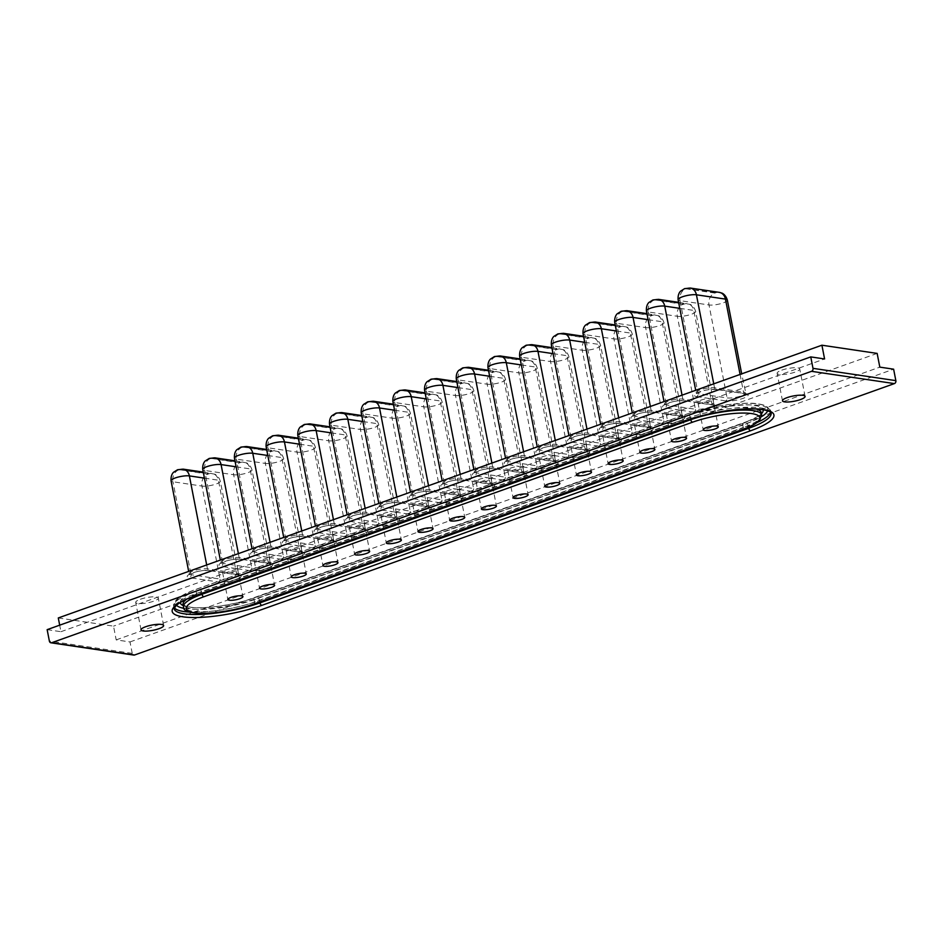 <?xml version="1.0" encoding="UTF-8"?>
<svg xmlns="http://www.w3.org/2000/svg" width="943" height="943" viewBox="0 0 943 943"><rect width="100%" height="100%" fill="white"/><g stroke="black" fill="none" stroke-linecap="round" stroke-linejoin="round"><path stroke-width="0.71" stroke-dasharray="4.71 3.54" d="M781.806 370.139A11.505 2.664 -11 0 1 793.358 367.782A11.505 2.664 -11 0 1 799.735 368.925A11.505 2.664 -11 0 1 795.067 372.108A11.505 2.664 -11 0 1 783.527 374.477A11.505 2.664 -11 0 1 777.138 373.322A11.505 2.664 -11 0 1 781.806 370.139M140.366 599.253A11.505 2.664 -11 0 1 151.917 596.884A11.505 2.664 -11 0 1 158.294 598.039A11.505 2.664 -11 0 1 153.626 601.221A11.505 2.664 -11 0 1 142.075 603.579A11.505 2.664 -11 0 1 135.698 602.436A11.505 2.664 -11 0 1 140.366 599.253M222.513 572.036A7.674 1.78 -11 0 0 222.772 572.389L225.848 572.849A7.674 1.78 -11 0 0 234.453 571.234A7.674 1.78 -11 0 0 237.577 569.112A7.674 1.78 -11 0 0 237.306 568.759L234.229 568.299A7.674 1.78 -11 0 0 225.625 569.926A7.674 1.78 -11 0 0 222.513 572.036L227.852 599.512M254.197 560.72A7.674 1.78 -11 0 0 254.469 561.073L257.545 561.533A7.674 1.78 -11 0 0 266.15 559.906A7.674 1.78 -11 0 0 269.262 557.796A7.674 1.78 -11 0 0 268.991 557.443L265.914 556.983A7.674 1.78 -11 0 0 257.309 558.598A7.674 1.78 -11 0 0 254.197 560.72L259.537 588.196M285.894 549.404A7.674 1.78 -11 0 0 286.153 549.757L289.23 550.205A7.674 1.78 -11 0 0 297.835 548.59A7.674 1.78 -11 0 0 300.947 546.469A7.674 1.78 -11 0 0 300.687 546.115L297.611 545.667A7.674 1.78 -11 0 0 289.006 547.282A7.674 1.78 -11 0 0 285.894 549.404L291.234 576.88M317.579 538.076A7.674 1.78 -11 0 0 317.85 538.429L320.926 538.889A7.674 1.78 -11 0 0 329.531 537.274A7.674 1.78 -11 0 0 332.643 535.153A7.674 1.78 -11 0 0 332.372 534.799L329.296 534.339A7.674 1.78 -11 0 0 320.691 535.966A7.674 1.78 -11 0 0 317.579 538.076L322.919 565.552M349.264 526.76A7.674 1.78 -11 0 0 349.535 527.113L352.611 527.573A7.674 1.78 -11 0 0 361.216 525.958A7.674 1.78 -11 0 0 364.328 523.837A7.674 1.78 -11 0 0 364.069 523.483L360.992 523.023A7.674 1.78 -11 0 0 352.387 524.638A7.674 1.78 -11 0 0 349.264 526.76L354.615 554.236M380.96 515.444A7.674 1.78 -11 0 0 381.231 515.797L384.296 516.257A7.674 1.78 -11 0 0 392.913 514.63A7.674 1.78 -11 0 0 396.025 512.52A7.674 1.78 -11 0 0 395.754 512.167L392.677 511.707A7.674 1.78 -11 0 0 384.072 513.322A7.674 1.78 -11 0 0 380.96 515.444L386.3 542.92M412.645 504.128A7.674 1.78 -11 0 0 412.916 504.481L415.993 504.929A7.674 1.78 -11 0 0 424.598 503.314A7.674 1.78 -11 0 0 427.709 501.193A7.674 1.78 -11 0 0 427.45 500.839L424.374 500.391A7.674 1.78 -11 0 0 415.757 502.006A7.674 1.78 -11 0 0 412.645 504.128L417.985 531.604M444.342 492.8A7.674 1.78 -11 0 0 444.613 493.154L447.677 493.613A7.674 1.78 -11 0 0 456.294 491.998A7.674 1.78 -11 0 0 459.406 489.877A7.674 1.78 -11 0 0 459.135 489.523L456.058 489.063A7.674 1.78 -11 0 0 447.454 490.69A7.674 1.78 -11 0 0 444.342 492.8L449.681 520.277M476.026 481.484A7.674 1.78 -11 0 0 476.298 481.838L479.374 482.297A7.674 1.78 -11 0 0 487.979 480.682A7.674 1.78 -11 0 0 491.091 478.561A7.674 1.78 -11 0 0 490.831 478.207L487.755 477.747A7.674 1.78 -11 0 0 479.138 479.362A7.674 1.78 -11 0 0 476.026 481.484L481.366 508.961M507.723 470.168A7.674 1.78 -11 0 0 507.982 470.522L511.059 470.981A7.674 1.78 -11 0 0 519.676 469.355A7.674 1.78 -11 0 0 522.787 467.233A7.674 1.78 -11 0 0 522.516 466.879L519.44 466.431A7.674 1.78 -11 0 0 510.835 468.046A7.674 1.78 -11 0 0 507.723 470.168L513.063 497.645M539.408 458.852A7.674 1.78 -11 0 0 539.679 459.206L542.755 459.654A7.674 1.78 -11 0 0 551.36 458.039A7.674 1.78 -11 0 0 554.472 455.917A7.674 1.78 -11 0 0 554.213 455.563L551.136 455.115A7.674 1.78 -11 0 0 542.52 456.73A7.674 1.78 -11 0 0 539.408 458.852L544.748 486.329M571.104 447.524A7.674 1.78 -11 0 0 571.364 447.878L574.44 448.338A7.674 1.78 -11 0 0 583.057 446.723A7.674 1.78 -11 0 0 586.169 444.601A7.674 1.78 -11 0 0 585.898 444.247L582.821 443.788A7.674 1.78 -11 0 0 574.216 445.414A7.674 1.78 -11 0 0 571.104 447.524L576.444 475.001M602.789 436.208A7.674 1.78 -11 0 0 603.06 436.562L606.137 437.022A7.674 1.78 -11 0 0 614.742 435.395A7.674 1.78 -11 0 0 617.854 433.285A7.674 1.78 -11 0 0 617.582 432.931L614.518 432.472A7.674 1.78 -11 0 0 605.901 434.086A7.674 1.78 -11 0 0 602.789 436.208L608.129 463.685M634.486 424.892A7.674 1.78 -11 0 0 634.745 425.246L637.822 425.706A7.674 1.78 -11 0 0 646.438 424.079A7.674 1.78 -11 0 0 649.55 421.957A7.674 1.78 -11 0 0 649.279 421.604L646.203 421.156A7.674 1.78 -11 0 0 637.598 422.77A7.674 1.78 -11 0 0 634.486 424.892L639.825 452.369M666.171 413.576A7.674 1.78 -11 0 0 666.442 413.93L669.518 414.378A7.674 1.78 -11 0 0 678.123 412.763A7.674 1.78 -11 0 0 681.235 410.641A7.674 1.78 -11 0 0 680.964 410.288L677.899 409.828A7.674 1.78 -11 0 0 669.282 411.454A7.674 1.78 -11 0 0 666.171 413.576L671.51 441.053M697.867 402.248A7.674 1.78 -11 0 0 698.126 402.602L701.203 403.062A7.674 1.78 -11 0 0 709.808 401.447A7.674 1.78 -11 0 0 712.932 399.325A7.674 1.78 -11 0 0 712.66 398.972L709.584 398.512A7.674 1.78 -11 0 0 700.979 400.138A7.674 1.78 -11 0 0 697.867 402.248L703.207 429.725M58.289 617.96L113.525 626.152L116.189 639.884L130.004 641.935L132.232 653.381A2.393 1.945 -81.6 0 0 133.788 655.079M877.143 353.401L113.525 626.152M47.15 629.653L60.953 631.704L59.692 625.174M60.953 631.704L824.583 358.953M116.189 639.884L879.819 367.133M130.004 641.935L893.622 369.184M204.431 478.136L218.387 480.199A9.595 7.803 -81.6 0 0 212.163 473.445A9.595 7.803 -81.6 0 0 208.969 473.775L207.825 474.176A9.595 7.803 -81.6 0 0 201.967 486.069A10.314 2.393 169 0 0 216.112 484.018A10.314 2.393 169 0 0 220.297 481.166A10.314 2.393 169 0 0 218.387 480.199L236.457 573.167A10.314 2.393 -11 0 1 238.367 574.122A10.314 2.393 -11 0 1 234.182 576.975A10.314 2.393 -11 0 1 220.037 579.026A2.393 1.945 98.4 0 1 218.576 581.996A12.707 2.947 169 0 0 236.009 579.474A12.707 2.947 169 0 0 238.815 574.77L225.848 572.849M236.127 466.809L250.084 468.883A9.595 7.803 -81.6 0 0 243.848 462.129A9.595 7.803 -81.6 0 0 240.665 462.447L239.522 462.86A9.595 7.803 -81.6 0 0 233.664 474.742A10.314 2.393 169 0 0 247.809 472.691A10.314 2.393 169 0 0 251.993 469.85A10.314 2.393 169 0 0 250.084 468.883L268.142 561.839A10.314 2.393 -11 0 1 270.063 562.806A10.314 2.393 -11 0 1 265.879 565.659A10.314 2.393 -11 0 1 251.734 567.71A2.393 1.945 98.4 0 1 250.26 570.68A12.707 2.947 169 0 0 267.706 568.146A12.707 2.947 169 0 0 270.5 563.454L257.545 561.533M267.812 455.493L281.768 457.567A9.595 7.803 -81.6 0 0 275.545 450.801A9.595 7.803 -81.6 0 0 272.35 451.131L271.207 451.544A9.595 7.803 -81.6 0 0 265.348 463.426A10.314 2.393 169 0 0 279.493 461.375A10.314 2.393 169 0 0 283.678 458.534A10.314 2.393 169 0 0 281.768 457.567L299.839 550.523A10.314 2.393 -11 0 1 301.748 551.49A10.314 2.393 -11 0 1 297.564 554.331A10.314 2.393 -11 0 1 283.419 556.394A2.393 1.945 98.4 0 1 281.957 559.364A12.707 2.947 169 0 0 299.391 556.83A12.707 2.947 169 0 0 302.196 552.126L289.23 550.205M299.497 444.177L313.453 446.239A9.595 7.803 -81.6 0 0 307.229 439.485A9.595 7.803 -81.6 0 0 304.047 439.815L302.892 440.228A9.595 7.803 -81.6 0 0 297.045 452.11A10.314 2.393 169 0 0 311.19 450.059A10.314 2.393 169 0 0 315.375 447.206A10.314 2.393 169 0 0 313.453 446.239L331.523 539.207A10.314 2.393 -11 0 1 333.445 540.174A10.314 2.393 -11 0 1 329.26 543.015A10.314 2.393 -11 0 1 315.115 545.066A2.393 1.945 98.4 0 1 313.642 548.036A12.707 2.947 169 0 0 331.087 545.514A12.707 2.947 169 0 0 333.881 540.811L320.926 538.889M331.193 432.861L345.15 434.923A9.595 7.803 -81.6 0 0 338.914 428.169A9.595 7.803 -81.6 0 0 335.732 428.499L334.588 428.9A9.595 7.803 -81.6 0 0 328.73 440.794A10.314 2.393 169 0 0 342.875 438.743A10.314 2.393 169 0 0 347.059 435.89A10.314 2.393 169 0 0 345.15 434.923L363.22 527.891A10.314 2.393 -11 0 1 365.13 528.846A10.314 2.393 -11 0 1 360.945 531.699A10.314 2.393 -11 0 1 346.8 533.75A2.393 1.945 98.4 0 1 345.338 536.72A12.707 2.947 169 0 0 362.772 534.198A12.707 2.947 169 0 0 365.578 529.495L352.611 527.573M362.878 421.533L376.835 423.607A9.595 7.803 -81.6 0 0 370.611 416.841A9.595 7.803 -81.6 0 0 367.428 417.171L366.273 417.584A9.595 7.803 -81.6 0 0 360.426 429.466A10.314 2.393 169 0 0 374.571 427.415A10.314 2.393 169 0 0 378.756 424.574A10.314 2.393 169 0 0 376.835 423.607L394.905 516.564A10.314 2.393 -11 0 1 396.826 517.53A10.314 2.393 -11 0 1 392.642 520.383A10.314 2.393 -11 0 1 378.497 522.434A2.393 1.945 98.4 0 1 377.023 525.404A12.707 2.947 169 0 0 394.469 522.87A12.707 2.947 169 0 0 397.262 518.178L384.296 516.257M394.575 410.217L408.531 412.291A9.595 7.803 -81.6 0 0 402.296 405.525A9.595 7.803 -81.6 0 0 399.113 405.855L397.97 406.268A9.595 7.803 -81.6 0 0 392.111 418.15A10.314 2.393 169 0 0 406.256 416.099A10.314 2.393 169 0 0 410.441 413.258A10.314 2.393 169 0 0 408.531 412.291L426.601 505.248A10.314 2.393 -11 0 1 428.511 506.214A10.314 2.393 -11 0 1 424.326 509.055A10.314 2.393 -11 0 1 410.181 511.106A2.393 1.945 98.4 0 1 408.72 514.088A12.707 2.947 169 0 0 426.153 511.554A12.707 2.947 169 0 0 428.959 506.851L415.993 504.929M426.26 398.901L440.216 400.964A9.595 7.803 -81.6 0 0 433.992 394.209A9.595 7.803 -81.6 0 0 430.798 394.539L429.654 394.952A9.595 7.803 -81.6 0 0 423.808 406.834A10.314 2.393 169 0 0 437.953 404.783A10.314 2.393 169 0 0 442.137 401.93A10.314 2.393 169 0 0 440.216 400.964L458.286 493.932A10.314 2.393 -11 0 1 460.208 494.898A10.314 2.393 -11 0 1 456.023 497.739A10.314 2.393 -11 0 1 441.866 499.79A2.393 1.945 98.4 0 1 440.405 502.76A12.707 2.947 169 0 0 457.85 500.238A12.707 2.947 169 0 0 460.644 495.535L447.677 493.613M457.956 387.585L471.913 389.648A9.595 7.803 -81.6 0 0 465.677 382.893A9.595 7.803 -81.6 0 0 462.494 383.223L461.351 383.624A9.595 7.803 -81.6 0 0 455.493 395.518A10.314 2.393 169 0 0 469.638 393.467A10.314 2.393 169 0 0 473.822 390.614A10.314 2.393 169 0 0 471.913 389.648L489.983 482.604A10.314 2.393 -11 0 1 491.892 483.57A10.314 2.393 -11 0 1 487.708 486.423A10.314 2.393 -11 0 1 473.563 488.474A2.393 1.945 98.4 0 1 472.101 491.444A12.707 2.947 169 0 0 489.535 488.922A12.707 2.947 169 0 0 492.329 484.219L479.374 482.297M489.641 376.257L503.597 378.332A9.595 7.803 -81.6 0 0 497.374 371.566A9.595 7.803 -81.6 0 0 494.179 371.896L493.036 372.308A9.595 7.803 -81.6 0 0 487.177 384.19A10.314 2.393 169 0 0 501.334 382.139A10.314 2.393 169 0 0 505.519 379.298A10.314 2.393 169 0 0 503.597 378.332L521.668 471.288A10.314 2.393 -11 0 1 523.577 472.254A10.314 2.393 -11 0 1 519.404 475.107A10.314 2.393 -11 0 1 505.248 477.158A2.393 1.945 98.4 0 1 503.786 480.128A12.707 2.947 169 0 0 521.22 477.594A12.707 2.947 169 0 0 524.025 472.903L511.059 470.981M521.338 364.941L535.294 367.016A9.595 7.803 -81.6 0 0 529.058 360.25A9.595 7.803 -81.6 0 0 525.876 360.58L524.732 360.992A9.595 7.803 -81.6 0 0 518.874 372.874A10.314 2.393 169 0 0 533.019 370.823A10.314 2.393 169 0 0 537.204 367.97A10.314 2.393 169 0 0 535.294 367.016L553.364 459.972A10.314 2.393 -11 0 1 555.274 460.938A10.314 2.393 -11 0 1 551.089 463.779A10.314 2.393 -11 0 1 536.944 465.83A2.393 1.945 98.4 0 1 535.483 468.812A12.707 2.947 169 0 0 552.916 466.278A12.707 2.947 169 0 0 555.71 461.575L542.755 459.654M553.022 353.625L566.979 355.688A9.595 7.803 -81.6 0 0 560.755 348.934A9.595 7.803 -81.6 0 0 557.561 349.264L556.417 349.664A9.595 7.803 -81.6 0 0 550.559 361.558A10.314 2.393 169 0 0 564.716 359.507A10.314 2.393 169 0 0 568.888 356.654A10.314 2.393 169 0 0 566.979 355.688L585.049 448.656A10.314 2.393 -11 0 1 586.959 449.622A10.314 2.393 -11 0 1 582.774 452.463A10.314 2.393 -11 0 1 568.629 454.514A2.393 1.945 98.4 0 1 567.167 457.485A12.707 2.947 169 0 0 584.601 454.962A12.707 2.947 169 0 0 587.406 450.259L574.44 448.338M584.719 342.309L598.675 344.372A9.595 7.803 -81.6 0 0 592.44 337.618A9.595 7.803 -81.6 0 0 589.257 337.936L588.114 338.348A9.595 7.803 -81.6 0 0 582.255 350.242A10.314 2.393 169 0 0 596.4 348.191A10.314 2.393 169 0 0 600.585 345.338A10.314 2.393 169 0 0 598.675 344.372L616.746 437.328A10.314 2.393 -11 0 1 618.655 438.295A10.314 2.393 -11 0 1 614.471 441.147A10.314 2.393 -11 0 1 600.326 443.198A2.393 1.945 98.4 0 1 598.864 446.169A12.707 2.947 169 0 0 616.298 443.634A12.707 2.947 169 0 0 619.091 438.943L606.137 437.022M616.404 330.981L630.36 333.056A9.595 7.803 -81.6 0 0 624.136 326.29A9.595 7.803 -81.6 0 0 620.942 326.62L619.799 327.032A9.595 7.803 -81.6 0 0 613.94 338.914A10.314 2.393 169 0 0 628.085 336.863A10.314 2.393 169 0 0 632.27 334.022A10.314 2.393 169 0 0 630.36 333.056L648.43 426.012A10.314 2.393 -11 0 1 650.34 426.979A10.314 2.393 -11 0 1 646.155 429.831A10.314 2.393 -11 0 1 632.01 431.882A2.393 1.945 98.4 0 1 630.549 434.853A12.707 2.947 169 0 0 647.982 432.318A12.707 2.947 169 0 0 650.788 427.627L637.822 425.706M648.1 319.665L662.057 321.74A9.595 7.803 -81.6 0 0 655.821 314.974A9.595 7.803 -81.6 0 0 652.639 315.304L651.495 315.716A9.595 7.803 -81.6 0 0 645.637 327.598A10.314 2.393 169 0 0 659.782 325.547A10.314 2.393 169 0 0 663.966 322.695A10.314 2.393 169 0 0 662.057 321.74L680.127 414.696A10.314 2.393 -11 0 1 682.037 415.663A10.314 2.393 -11 0 1 677.852 418.503A10.314 2.393 -11 0 1 663.707 420.554A2.393 1.945 98.4 0 1 662.245 423.525A12.707 2.947 169 0 0 679.679 421.002A12.707 2.947 169 0 0 682.473 416.299L669.518 414.378M679.785 308.349L693.742 310.412A9.595 7.803 -81.6 0 0 687.518 303.658A9.595 7.803 -81.6 0 0 684.323 303.988L683.18 304.389A9.595 7.803 -81.6 0 0 677.322 316.282A10.314 2.393 169 0 0 691.467 314.231A10.314 2.393 169 0 0 695.651 311.379A10.314 2.393 169 0 0 693.742 310.412L711.812 403.38A10.314 2.393 -11 0 1 713.721 404.335A10.314 2.393 -11 0 1 709.537 407.187A10.314 2.393 -11 0 1 695.392 409.238A2.393 1.945 98.4 0 1 693.93 412.209A12.707 2.947 169 0 0 711.364 409.686A12.707 2.947 169 0 0 714.169 404.983L701.203 403.062M719.203 292.342A9.595 7.803 -81.6 0 0 716.02 292.66L714.877 293.073A9.595 7.803 -81.6 0 0 709.018 304.966L727.088 397.922A2.393 1.945 98.4 0 1 725.615 400.893A12.707 2.947 169 0 0 743.06 398.359A12.707 2.947 169 0 0 745.854 393.667L716.857 389.365A12.707 2.947 169 0 0 699.423 391.899A12.707 2.947 169 0 0 696.618 396.59A2.393 1.945 -81.6 0 0 698.091 393.62A10.314 2.393 -11 0 1 696.17 392.653A10.314 2.393 -11 0 1 700.354 389.813A10.314 2.393 -11 0 1 714.499 387.762L743.508 392.052A10.314 2.393 -11 0 1 745.418 393.019A10.314 2.393 -11 0 1 741.233 395.871A10.314 2.393 -11 0 1 727.088 397.922L698.091 393.62L680.021 300.664L709.018 304.966A10.314 2.393 169 0 0 723.163 302.903A10.314 2.393 169 0 0 727.348 300.063M171.06 480.8A10.314 2.393 169 0 0 172.97 481.767L191.04 574.723A10.314 2.393 -11 0 1 189.13 573.768A10.314 2.393 -11 0 1 193.315 570.916A10.314 2.393 -11 0 1 207.46 568.865L236.457 573.167A2.393 1.945 -81.6 0 0 238.815 574.77M206.694 564.951L207.46 568.865A2.393 1.945 98.4 0 0 209.016 570.55L238.956 575.089L220.297 481.166C218.21 474.647 214.002 473.964 214.698 474.176L203.264 472.125M713.745 383.848L714.499 387.762A2.393 1.945 98.4 0 0 716.067 389.447L745.064 393.75A2.393 1.945 -81.6 0 0 745.854 393.667M646.415 311.013A10.314 2.393 169 0 0 648.324 311.98L666.395 404.936A10.314 2.393 -11 0 1 664.485 403.981A10.314 2.393 -11 0 1 668.67 401.129A10.314 2.393 -11 0 1 682.815 399.078L711.812 403.38A2.393 1.945 -81.6 0 0 714.169 404.983M682.048 395.164L682.815 399.078A2.393 1.945 98.4 0 0 684.37 400.763L714.311 405.301L695.651 311.379C693.565 304.86 689.357 304.176 690.052 304.389L678.618 302.338M614.718 322.329A10.314 2.393 169 0 0 616.639 323.296L634.71 416.264A10.314 2.393 -11 0 1 632.788 415.297A10.314 2.393 -11 0 1 636.973 412.445A10.314 2.393 -11 0 1 651.118 410.394L680.127 414.696A2.393 1.945 -81.6 0 0 682.473 416.299M650.364 406.48L651.118 410.394A2.393 1.945 98.4 0 0 652.686 412.091L682.626 416.617L663.966 322.695C661.88 316.188 657.672 315.492 658.367 315.705L646.933 313.654M583.033 333.657A10.314 2.393 169 0 0 584.943 334.624L603.013 427.58A10.314 2.393 -11 0 1 601.104 426.613A10.314 2.393 -11 0 1 605.288 423.761A10.314 2.393 -11 0 1 619.433 421.71L648.43 426.012A2.393 1.945 -81.6 0 0 650.788 427.627M618.679 417.808L619.433 421.71A2.393 1.945 98.4 0 0 620.989 423.407L650.941 427.933L632.27 334.022C630.183 327.504 625.975 326.82 626.671 327.021L615.237 324.97M551.349 344.973A10.314 2.393 169 0 0 553.258 345.94L571.328 438.896A10.314 2.393 -11 0 1 569.419 437.929A10.314 2.393 -11 0 1 573.592 435.088A10.314 2.393 -11 0 1 587.748 433.037L616.746 437.328A2.393 1.945 -81.6 0 0 619.091 438.943M586.982 429.124L587.748 433.037A2.393 1.945 98.4 0 0 589.304 434.723L619.245 439.261L600.585 345.338C598.499 338.82 594.29 338.136 594.986 338.348L583.552 336.297M519.652 356.289A10.314 2.393 169 0 0 521.562 357.256L539.632 450.212A10.314 2.393 -11 0 1 537.722 449.257A10.314 2.393 -11 0 1 541.907 446.404A10.314 2.393 -11 0 1 556.052 444.353L585.049 448.656A2.393 1.945 -81.6 0 0 587.406 450.259M555.297 440.44L556.052 444.353A2.393 1.945 98.4 0 0 557.608 446.039L587.56 450.577L568.888 356.654C566.802 350.136 562.594 349.452 563.289 349.664L551.855 347.613M487.967 367.617A10.314 2.393 169 0 0 489.877 368.572L507.947 461.54A10.314 2.393 -11 0 1 506.037 460.573A10.314 2.393 -11 0 1 510.21 457.72A10.314 2.393 -11 0 1 524.367 455.669L553.364 459.972A2.393 1.945 -81.6 0 0 555.71 461.575M523.601 451.756L524.367 455.669A2.393 1.945 98.4 0 0 525.923 457.367L555.863 461.893L537.204 367.97C535.117 361.464 530.909 360.78 531.604 360.98L520.171 358.929M456.271 378.933A10.314 2.393 169 0 0 458.18 379.899L476.25 472.856A10.314 2.393 -11 0 1 474.341 471.889A10.314 2.393 -11 0 1 478.525 469.048A10.314 2.393 -11 0 1 492.67 466.985L521.668 471.288A2.393 1.945 -81.6 0 0 524.025 472.903M491.916 463.084L492.67 466.985A2.393 1.945 98.4 0 0 494.226 468.683L524.178 473.209L505.519 379.298C503.432 372.78 499.212 372.096 499.92 372.296L488.474 370.257M424.586 390.249A10.314 2.393 169 0 0 426.495 391.215L444.566 484.172A10.314 2.393 -11 0 1 442.656 483.205A10.314 2.393 -11 0 1 446.841 480.364A10.314 2.393 -11 0 1 460.986 478.313L489.983 482.604A2.393 1.945 -81.6 0 0 492.329 484.219M460.219 474.4L460.986 478.313A2.393 1.945 98.4 0 0 462.541 479.999L492.482 484.537L473.822 390.614C471.736 384.096 467.528 383.412 468.223 383.624L456.789 381.573M392.889 401.565A10.314 2.393 169 0 0 394.799 402.531L412.869 495.488A10.314 2.393 -11 0 1 410.959 494.533A10.314 2.393 -11 0 1 415.144 491.68A10.314 2.393 -11 0 1 429.289 489.629L458.286 493.932A2.393 1.945 -81.6 0 0 460.644 495.535M428.535 485.716L429.289 489.629A2.393 1.945 98.4 0 0 430.845 491.315L460.797 495.853L442.137 401.93C440.051 395.412 435.831 394.728 436.538 394.94L425.093 392.889M361.204 412.893A10.314 2.393 169 0 0 363.114 413.847L381.184 506.815A10.314 2.393 -11 0 1 379.275 505.849A10.314 2.393 -11 0 1 383.459 502.996A10.314 2.393 -11 0 1 397.604 500.945L426.601 505.248A2.393 1.945 -81.6 0 0 428.959 506.851M396.838 497.044L397.604 500.945A2.393 1.945 98.4 0 0 399.16 502.643L429.1 507.169L410.441 413.258C408.354 406.739 404.146 406.056 404.842 406.256L393.408 404.205M329.508 424.209A10.314 2.393 169 0 0 331.417 425.175L349.488 518.131A10.314 2.393 -11 0 1 347.578 517.165A10.314 2.393 -11 0 1 351.763 514.324A10.314 2.393 -11 0 1 365.908 512.273L394.905 516.564A2.393 1.945 -81.6 0 0 397.262 518.178M365.153 508.36L365.908 512.273A2.393 1.945 98.4 0 0 367.464 513.959L397.416 518.485L378.756 424.574C376.67 418.055 372.45 417.372 373.157 417.572L361.711 415.533M297.823 435.525A10.314 2.393 169 0 0 299.733 436.491L317.803 529.447A10.314 2.393 -11 0 1 315.893 528.481A10.314 2.393 -11 0 1 320.078 525.64A10.314 2.393 -11 0 1 334.223 523.589L363.22 527.891A2.393 1.945 -81.6 0 0 365.578 529.495M333.457 519.676L334.223 523.589A2.393 1.945 98.4 0 0 335.779 525.275L365.719 529.813L347.059 435.89C344.973 429.371 340.765 428.688 341.46 428.9L330.026 426.849M266.126 446.841A10.314 2.393 169 0 0 268.048 447.807L286.118 540.775A10.314 2.393 -11 0 1 284.197 539.809A10.314 2.393 -11 0 1 288.381 536.956A10.314 2.393 -11 0 1 302.526 534.905L331.523 539.207A2.393 1.945 -81.6 0 0 333.881 540.811M301.772 530.992L302.526 534.905A2.393 1.945 98.4 0 0 304.082 536.591L334.034 541.129L315.375 447.206C313.288 440.687 309.068 440.004 309.776 440.216L298.33 438.165M234.442 458.168A10.314 2.393 169 0 0 236.351 459.135L254.421 552.091A10.314 2.393 -11 0 1 252.512 551.125A10.314 2.393 -11 0 1 256.696 548.272A10.314 2.393 -11 0 1 270.841 546.221L299.839 550.523A2.393 1.945 -81.6 0 0 302.196 552.126M270.075 542.319L270.841 546.221A2.393 1.945 98.4 0 0 272.397 547.918L302.338 552.445L283.678 458.534C281.592 452.015 277.383 451.332 278.079 451.532L266.645 449.481M202.745 469.484A10.314 2.393 169 0 0 204.666 470.451L222.737 563.407A10.314 2.393 -11 0 1 220.815 562.441A10.314 2.393 -11 0 1 225 559.6A10.314 2.393 -11 0 1 239.145 557.549L268.142 561.839A2.393 1.945 -81.6 0 0 270.5 563.454M238.39 553.635L239.145 557.549A2.393 1.945 98.4 0 0 240.713 559.234L270.653 563.761L251.993 469.85C249.907 463.331 245.699 462.648 246.394 462.86L234.948 460.809M207.825 474.176L178.981 469.614L208.969 473.775M178.828 469.885A9.595 7.803 -81.6 0 0 172.97 481.767L201.967 486.069L220.037 579.026L191.04 574.723A2.393 1.945 -81.6 0 1 189.578 577.694L218.576 581.996M678.1 299.697A10.314 2.393 169 0 0 680.021 300.664A9.595 7.803 -81.6 0 1 685.867 288.77L716.02 292.66M683.18 304.389L654.336 299.827L684.323 303.988M654.183 300.098A9.595 7.803 -81.6 0 0 648.324 311.98L677.322 316.282L695.392 409.238L666.395 404.936A2.393 1.945 -81.6 0 1 664.933 407.906L677.899 409.828M651.495 315.716L622.651 311.143L652.639 315.304M622.498 311.414A9.595 7.803 -81.6 0 0 616.639 323.296L645.637 327.598L663.707 420.554L634.71 416.264A2.393 1.945 -81.6 0 1 633.236 419.234L646.203 421.156M619.799 327.032L590.955 322.471L620.942 326.62M590.801 322.73A9.595 7.803 -81.6 0 0 584.943 334.624L613.94 338.914L632.01 431.882L603.013 427.58A2.393 1.945 -81.6 0 1 601.551 430.55L614.518 432.472M588.114 338.348L559.27 333.787L589.257 337.936M559.116 334.046A9.595 7.803 -81.6 0 0 553.258 345.94L582.255 350.242L600.326 443.198L571.328 438.896A2.393 1.945 -81.6 0 1 569.867 441.866L582.821 443.788M556.417 349.664L527.585 345.103L557.561 349.264M527.42 345.374A9.595 7.803 -81.6 0 0 521.562 357.256L550.559 361.558L568.629 454.514L539.632 450.212A2.393 1.945 -81.6 0 1 538.17 453.194L551.136 455.115M524.732 360.992L495.888 356.419L525.876 360.58M495.735 356.69A9.595 7.803 -81.6 0 0 489.877 368.572L518.874 372.874L536.944 465.83L507.947 461.54A2.393 1.945 -81.6 0 1 506.485 464.51L519.44 466.431M493.036 372.308L464.204 367.746L494.179 371.896M464.039 368.006A9.595 7.803 -81.6 0 0 458.18 379.899L487.177 384.19L505.248 477.158L476.25 472.856A2.393 1.945 -81.6 0 1 474.789 475.826L487.755 477.747M461.351 383.624L432.507 379.062L462.494 383.223M432.354 379.334A9.595 7.803 -81.6 0 0 426.495 391.215L455.493 395.518L473.563 488.474L444.566 484.172A2.393 1.945 -81.6 0 1 443.104 487.142L456.058 489.063M429.654 394.952L400.822 390.378L430.798 394.539M400.657 390.65A9.595 7.803 -81.6 0 0 394.799 402.531L423.808 406.834L441.866 499.79L412.869 495.488A2.393 1.945 -81.6 0 1 411.407 498.47L424.374 500.391M397.97 406.268L369.126 401.706L399.113 405.855M368.972 401.966A9.595 7.803 -81.6 0 0 363.114 413.847L392.111 418.15L410.181 511.106L381.184 506.815A2.393 1.945 -81.6 0 1 379.723 509.786L392.677 511.707M366.273 417.584L337.441 413.022L367.428 417.171M337.276 413.282A9.595 7.803 -81.6 0 0 331.417 425.175L360.426 429.466L378.497 522.434L349.488 518.131A2.393 1.945 -81.6 0 1 348.026 521.102L360.992 523.023M334.588 428.9L305.744 424.338L335.732 428.499M305.591 424.609A9.595 7.803 -81.6 0 0 299.733 436.491L328.73 440.794L346.8 533.75L317.803 529.447A2.393 1.945 -81.6 0 1 316.341 532.418L329.296 534.339M302.892 440.228L274.059 435.654L304.047 439.815M273.894 435.925A9.595 7.803 -81.6 0 0 268.048 447.807L297.045 452.11L315.115 545.066L286.118 540.775A2.393 1.945 -81.6 0 1 284.645 543.746L297.611 545.667M271.207 451.544L242.363 446.982L272.35 451.131M242.21 447.241A9.595 7.803 -81.6 0 0 236.351 459.135L265.348 463.426L283.419 556.394L254.421 552.091A2.393 1.945 -81.6 0 1 252.96 555.062L265.914 556.983M239.522 462.86L210.678 458.298L240.665 462.447M210.513 458.557A9.595 7.803 -81.6 0 0 204.666 470.451L233.664 474.742L251.734 567.71L222.737 563.407A2.393 1.945 -81.6 0 1 221.263 566.378L234.229 568.299M761.461 413.718A47.952 11.116 -11 0 1 743.697 423.101A2.393 1.285 -109.7 0 0 743.343 423.136C756.31 417.608 762.192 414.319 761.013 413.293L761.249 412.61A45.559 10.562 169 0 1 742.766 425.187L743.214 427.474L254.492 602.035L254.044 599.748L742.766 425.187A2.393 1.285 -109.7 0 1 743.343 423.136L254.622 597.697C235.326 604.805 204.537 609.308 190.663 607.221C177.178 603.768 185.582 604.935 183.083 604.546A45.559 10.562 169 0 0 208.344 609.107A45.559 10.562 169 0 0 254.044 599.748A2.393 1.285 -109.7 0 1 254.622 597.697A2.393 1.285 -109.7 0 1 254.975 597.662A47.952 11.116 -11 0 1 183.307 605.665M180.266 602.565A47.952 11.116 -11 0 1 199.751 589.469A2.393 1.285 -109.7 0 1 201.566 591.968A45.559 10.562 169 0 0 186.525 599.276M743.697 423.101L254.975 597.662M199.751 589.469L688.461 414.908A47.952 11.116 -11 0 1 736.259 405.089A47.952 11.116 -11 0 1 763.123 409.698M756.086 409.003A45.559 10.562 169 0 0 690.288 417.407L201.566 591.968L201.849 593.371M688.461 414.908A2.393 1.285 -109.7 0 1 690.288 417.407L690.582 418.94M714.877 293.073L685.867 288.77M254.221 603.885A2.393 1.285 -109.7 0 0 254.492 602.035A45.559 10.562 -11 0 1 208.792 611.394A45.559 10.562 -11 0 1 183.531 606.844M761.696 414.896A45.559 10.562 -11 0 1 743.214 427.474A2.393 1.285 70.3 0 1 742.943 429.324M184.109 608.365A52.749 12.224 169 0 0 257.745 598.074L746.455 423.513A52.749 12.224 169 0 0 761.732 416.523M767.661 410.783A52.749 12.224 169 0 0 741.941 403.474A52.749 12.224 169 0 0 685.702 414.507L196.981 589.069A52.749 12.224 169 0 0 176.459 605.265M214.851 457.826A9.595 7.803 -81.6 0 0 211.668 458.157M246.536 446.51A9.595 7.803 -81.6 0 0 243.353 446.829M278.232 435.183A9.595 7.803 -81.6 0 0 275.05 435.513M309.917 423.867A9.595 7.803 -81.6 0 0 306.734 424.197M341.614 412.551A9.595 7.803 -81.6 0 0 338.419 412.881M373.298 401.223A9.595 7.803 -81.6 0 0 370.116 401.553M404.995 389.907A9.595 7.803 -81.6 0 0 401.801 390.237M436.68 378.591A9.595 7.803 -81.6 0 0 433.497 378.921M468.376 367.275A9.595 7.803 -81.6 0 0 465.182 367.605M500.061 355.947A9.595 7.803 -81.6 0 0 496.878 356.277M531.758 344.631A9.595 7.803 -81.6 0 0 528.563 344.961M563.442 333.315A9.595 7.803 -81.6 0 0 560.26 333.645M595.139 321.999A9.595 7.803 -81.6 0 0 591.945 322.329M626.824 310.671A9.595 7.803 -81.6 0 0 623.641 311.001M658.52 299.355A9.595 7.803 -81.6 0 0 655.326 299.685M690.205 288.039A9.595 7.803 -81.6 0 0 687.023 288.369M183.154 469.142A9.595 7.803 -81.6 0 0 179.972 469.473M746.455 423.513A2.393 1.285 -109.7 0 1 748.282 426.012L259.573 600.561A55.154 12.778 -11 0 1 190.227 612.125M174.325 607.764A55.154 12.778 -11 0 1 173.677 606.384A55.154 12.778 -11 0 1 196.05 591.155A2.393 1.285 -109.7 0 1 196.627 589.092A2.393 1.285 -109.7 0 1 196.981 589.069M259.844 601.976L259.573 600.561A2.393 1.285 70.3 0 0 257.745 598.074M685.702 414.507A2.393 1.285 70.3 0 0 685.337 414.531A2.393 1.285 70.3 0 0 684.771 416.594A55.154 12.778 -11 0 1 740.09 405.254A55.154 12.778 -11 0 1 770.667 410.771A55.154 12.778 -11 0 1 770.584 412.303M757.465 422.311A55.154 12.778 -11 0 1 748.282 426.012L748.518 427.214M196.215 595.292A2.393 1.285 70.3 0 0 196.498 593.442L196.05 591.155L684.771 416.594L685.207 418.881L196.498 593.442A55.154 12.778 169 0 0 174.113 608.671L173.677 606.384L175.893 600.29C179.924 596.259 186.832 592.522 196.627 589.092L685.337 414.531C705.164 407.8 725.202 404.04 745.465 403.262C753.363 402.85 760.341 403.757 766.411 406.009L770.667 410.771L771.103 413.069A55.154 12.778 169 0 0 740.538 407.553A55.154 12.778 169 0 0 685.207 418.881A2.393 1.285 70.3 0 1 684.936 420.731M740.078 374.442L743.508 392.052A2.393 1.945 -81.6 0 0 745.064 393.75L746.007 393.974L741.693 373.864M254.469 561.073L241.502 559.152A12.707 2.947 169 0 0 224.069 561.686A12.707 2.947 169 0 0 221.263 566.378M241.502 559.152A2.393 1.945 98.4 0 1 240.713 559.234C234.736 559.14 230.21 559.659 227.122 560.802L220.627 563.549L220.356 560.071M286.153 549.757L273.199 547.836A12.707 2.947 169 0 0 255.753 550.358A12.707 2.947 169 0 0 252.96 555.062M273.199 547.836A2.393 1.945 98.4 0 1 272.397 547.918C266.421 547.824 261.895 548.343 258.818 549.486L252.323 552.233L252.052 548.755M317.85 538.429L304.884 536.508A12.707 2.947 169 0 0 287.45 539.042A12.707 2.947 169 0 0 284.645 543.746M304.884 536.508A2.393 1.945 98.4 0 1 304.082 536.591C298.118 536.496 293.591 537.027 290.503 538.17L284.008 540.917L283.737 537.439M349.535 527.113L336.58 525.192A12.707 2.947 169 0 0 319.135 527.726A12.707 2.947 169 0 0 316.341 532.418M336.58 525.192A2.393 1.945 98.4 0 1 335.779 525.275C329.802 525.18 325.276 525.699 322.2 526.842L315.705 529.601L315.434 526.111M381.231 515.797L368.265 513.876A12.707 2.947 169 0 0 350.831 516.399A12.707 2.947 169 0 0 348.026 521.102M368.265 513.876A2.393 1.945 98.4 0 1 367.464 513.959C361.499 513.864 356.973 514.383 353.884 515.526L347.389 518.273L347.118 514.795M412.916 504.481L399.95 502.56A12.707 2.947 169 0 0 382.516 505.083A12.707 2.947 169 0 0 379.723 509.786M399.95 502.56A2.393 1.945 98.4 0 1 399.16 502.643C393.184 502.536 388.657 503.067 385.581 504.21L379.086 506.957L378.815 503.479M444.613 493.154L431.646 491.232A12.707 2.947 169 0 0 414.213 493.767A12.707 2.947 169 0 0 411.407 498.47M431.646 491.232A2.393 1.945 98.4 0 1 430.845 491.315C424.88 491.22 420.354 491.751 417.266 492.894L410.771 495.641L410.5 492.163M476.298 481.838L463.331 479.916A12.707 2.947 169 0 0 445.898 482.451A12.707 2.947 169 0 0 443.104 487.142M463.331 479.916A2.393 1.945 98.4 0 1 462.541 479.999C456.565 479.904 452.039 480.423 448.962 481.567L442.467 484.325L442.196 480.836M507.982 470.522L495.028 468.6A12.707 2.947 169 0 0 477.594 471.123A12.707 2.947 169 0 0 474.789 475.826M495.028 468.6A2.393 1.945 98.4 0 1 494.226 468.683C488.262 468.588 483.735 469.107 480.647 470.251L474.152 472.997L473.881 469.52M539.679 459.206L526.713 457.284A12.707 2.947 169 0 0 509.279 459.807A12.707 2.947 169 0 0 506.485 464.51M526.713 457.284A2.393 1.945 98.4 0 1 525.923 457.367C519.947 457.261 515.42 457.791 512.344 458.935L505.837 461.681L505.566 458.204M571.364 447.878L558.409 445.956A12.707 2.947 169 0 0 540.976 448.491A12.707 2.947 169 0 0 538.17 453.194M558.409 445.956A2.393 1.945 98.4 0 1 557.608 446.039C551.643 445.945 547.117 446.475 544.028 447.619L537.534 450.365L537.262 446.888M603.06 436.562L590.094 434.64A12.707 2.947 169 0 0 572.66 437.175A12.707 2.947 169 0 0 569.867 441.866M590.094 434.64A2.393 1.945 98.4 0 1 589.304 434.723C583.328 434.629 578.802 435.147 575.725 436.291L569.218 439.037L568.947 435.56M634.745 425.246L621.791 423.324A12.707 2.947 169 0 0 604.345 425.847A12.707 2.947 169 0 0 601.551 430.55M621.791 423.324A2.393 1.945 98.4 0 1 620.989 423.407C615.025 423.313 610.486 423.831 607.41 424.975L600.915 427.721L600.644 424.244M666.442 413.93L653.475 412.008A12.707 2.947 169 0 0 636.042 414.531A12.707 2.947 169 0 0 633.236 419.234M653.475 412.008A2.393 1.945 98.4 0 1 652.686 412.091C646.709 411.985 642.183 412.515 639.106 413.659L632.6 416.405L632.329 412.928M698.126 402.602L685.172 400.681A12.707 2.947 169 0 0 667.727 403.215A12.707 2.947 169 0 0 664.933 407.906M685.172 400.681A2.393 1.945 98.4 0 1 684.37 400.763C678.394 400.669 673.868 401.199 670.791 402.331L664.296 405.089L664.025 401.612M716.857 389.365A2.393 1.945 98.4 0 1 716.067 389.447C710.091 389.353 705.564 389.872 702.476 391.015L695.981 393.761L695.71 390.284M696.618 396.59L709.584 398.512M712.66 398.972L725.615 400.893M680.964 410.288L693.93 412.209M649.279 421.604L662.245 423.525M617.582 432.931L630.549 434.853M585.898 444.247L598.864 446.169M554.213 455.563L567.167 457.485M522.516 466.879L535.483 468.812M490.831 478.207L503.786 480.128M459.135 489.523L472.101 491.444M427.45 500.839L440.405 502.76M395.754 512.167L408.72 514.088M364.069 523.483L377.023 525.404M332.372 534.799L345.338 536.72M300.687 546.115L313.642 548.036M268.991 557.443L281.957 559.364M237.306 568.759L250.26 570.68M222.772 572.389L209.817 570.468A12.707 2.947 169 0 0 192.372 573.002A12.707 2.947 169 0 0 189.578 577.694M209.817 570.468A2.393 1.945 98.4 0 1 209.016 570.55C203.04 570.456 198.513 570.975 195.437 572.118L188.942 574.876L188.671 571.387M132.232 653.381L49.378 641.099M805.074 396.402L799.735 368.925M163.634 625.515L158.294 598.039M237.577 569.112L242.917 596.589M269.262 557.796L274.602 585.273M300.947 546.469L306.298 573.945M332.643 535.153L337.983 562.629M364.328 523.837L369.668 551.313M396.025 512.52L401.364 539.985M427.709 501.193L433.049 528.669M459.406 489.877L464.746 517.353M491.091 478.561L496.431 506.037M522.787 467.233L528.127 494.71M554.472 455.917L559.812 483.394M586.169 444.601L591.509 472.078M617.854 433.285L623.193 460.762M649.55 421.957L654.89 449.434M681.235 410.641L686.575 438.118M712.932 399.325L718.271 426.802M141.037 629.912L135.698 602.436M782.478 400.799L777.138 373.322"/><path stroke-width="1.41" d="M787.146 397.616A11.505 2.664 -11 0 1 798.697 395.258A11.505 2.664 -11 0 1 805.074 396.402A11.505 2.664 -11 0 1 800.407 399.584A11.505 2.664 -11 0 1 788.867 401.954A11.505 2.664 -11 0 1 782.478 400.799A11.505 2.664 -11 0 1 787.146 397.616M145.705 626.73A11.505 2.664 -11 0 1 157.257 624.36A11.505 2.664 -11 0 1 163.634 625.515A11.505 2.664 -11 0 1 158.966 628.698A11.505 2.664 -11 0 1 147.414 631.056A11.505 2.664 -11 0 1 141.037 629.912A11.505 2.664 -11 0 1 145.705 626.73M239.805 598.711A7.674 1.78 169 0 0 242.917 596.589A7.674 1.78 169 0 0 238.662 595.823A7.674 1.78 169 0 0 230.964 597.39A7.674 1.78 169 0 0 227.852 599.512A7.674 1.78 169 0 0 232.108 600.278A7.674 1.78 169 0 0 239.805 598.711M271.49 587.383A7.674 1.78 169 0 0 274.602 585.273A7.674 1.78 169 0 0 270.346 584.495A7.674 1.78 169 0 0 262.649 586.074A7.674 1.78 169 0 0 259.537 588.196A7.674 1.78 169 0 0 263.792 588.962A7.674 1.78 169 0 0 271.49 587.383M303.174 576.067A7.674 1.78 169 0 0 306.298 573.945A7.674 1.78 169 0 0 302.043 573.179A7.674 1.78 169 0 0 294.346 574.759A7.674 1.78 169 0 0 291.234 576.88A7.674 1.78 169 0 0 295.477 577.646A7.674 1.78 169 0 0 303.174 576.067M334.871 564.751A7.674 1.78 169 0 0 337.983 562.629A7.674 1.78 169 0 0 333.728 561.863A7.674 1.78 169 0 0 326.03 563.442A7.674 1.78 169 0 0 322.919 565.552A7.674 1.78 169 0 0 327.174 566.33A7.674 1.78 169 0 0 334.871 564.751M366.556 553.435A7.674 1.78 169 0 0 369.668 551.313A7.674 1.78 169 0 0 365.424 550.547A7.674 1.78 169 0 0 357.727 552.115A7.674 1.78 169 0 0 354.615 554.236A7.674 1.78 169 0 0 358.859 555.003A7.674 1.78 169 0 0 366.556 553.435M398.252 542.107A7.674 1.78 169 0 0 401.364 539.985A7.674 1.78 169 0 0 397.109 539.219A7.674 1.78 169 0 0 389.412 540.799A7.674 1.78 169 0 0 386.3 542.92A7.674 1.78 169 0 0 390.555 543.687A7.674 1.78 169 0 0 398.252 542.107M429.937 530.791A7.674 1.78 169 0 0 433.049 528.669A7.674 1.78 169 0 0 428.806 527.903A7.674 1.78 169 0 0 421.108 529.483A7.674 1.78 169 0 0 417.985 531.604A7.674 1.78 169 0 0 422.24 532.371A7.674 1.78 169 0 0 429.937 530.791M461.634 519.475A7.674 1.78 169 0 0 464.746 517.353A7.674 1.78 169 0 0 460.49 516.587A7.674 1.78 169 0 0 452.793 518.167A7.674 1.78 169 0 0 449.681 520.277A7.674 1.78 169 0 0 453.937 521.043A7.674 1.78 169 0 0 461.634 519.475M493.319 508.147A7.674 1.78 169 0 0 496.431 506.037A7.674 1.78 169 0 0 492.175 505.271A7.674 1.78 169 0 0 484.49 506.839A7.674 1.78 169 0 0 481.366 508.961A7.674 1.78 169 0 0 485.621 509.727A7.674 1.78 169 0 0 493.319 508.147M525.015 496.831A7.674 1.78 169 0 0 528.127 494.71A7.674 1.78 169 0 0 523.872 493.943A7.674 1.78 169 0 0 516.175 495.523A7.674 1.78 169 0 0 513.063 497.645A7.674 1.78 169 0 0 517.318 498.411A7.674 1.78 169 0 0 525.015 496.831M556.7 485.515A7.674 1.78 169 0 0 559.812 483.394A7.674 1.78 169 0 0 555.557 482.627A7.674 1.78 169 0 0 547.859 484.207A7.674 1.78 169 0 0 544.748 486.329A7.674 1.78 169 0 0 549.003 487.095A7.674 1.78 169 0 0 556.7 485.515M588.397 474.199A7.674 1.78 169 0 0 591.509 472.078A7.674 1.78 169 0 0 587.253 471.311A7.674 1.78 169 0 0 579.556 472.891A7.674 1.78 169 0 0 576.444 475.001A7.674 1.78 169 0 0 580.699 475.767A7.674 1.78 169 0 0 588.397 474.199M620.081 462.872A7.674 1.78 169 0 0 623.193 460.762A7.674 1.78 169 0 0 618.938 459.995A7.674 1.78 169 0 0 611.241 461.563A7.674 1.78 169 0 0 608.129 463.685A7.674 1.78 169 0 0 612.384 464.451A7.674 1.78 169 0 0 620.081 462.872M651.778 451.556A7.674 1.78 169 0 0 654.89 449.434A7.674 1.78 169 0 0 650.635 448.668A7.674 1.78 169 0 0 642.937 450.247A7.674 1.78 169 0 0 639.825 452.369A7.674 1.78 169 0 0 644.081 453.135A7.674 1.78 169 0 0 651.778 451.556M683.463 440.24A7.674 1.78 169 0 0 686.575 438.118A7.674 1.78 169 0 0 682.319 437.352A7.674 1.78 169 0 0 674.622 438.931A7.674 1.78 169 0 0 671.51 441.053A7.674 1.78 169 0 0 675.766 441.819A7.674 1.78 169 0 0 683.463 440.24M715.159 428.924A7.674 1.78 169 0 0 718.271 426.802A7.674 1.78 169 0 0 714.016 426.036A7.674 1.78 169 0 0 706.319 427.603A7.674 1.78 169 0 0 703.207 429.725A7.674 1.78 169 0 0 707.462 430.491A7.674 1.78 169 0 0 715.159 428.924M59.692 625.174L58.289 617.96L821.907 345.209L824.583 358.953L810.768 356.902L812.996 368.348A2.393 1.945 98.4 0 1 811.534 371.318L51.724 642.713A2.393 1.945 98.4 0 1 49.378 641.099L47.15 629.653L810.768 356.902M50.934 642.796L133.788 655.079A2.393 1.945 -81.6 0 0 134.578 654.996L894.388 383.601A2.393 1.945 -81.6 0 0 895.85 380.63L893.622 369.184L879.819 367.133L877.143 353.401L821.907 345.209M204.431 478.136L189.39 475.909A10.314 2.393 169 0 0 175.245 477.96A10.314 2.393 169 0 0 171.06 480.8C170.553 473.975 174.196 471.771 173.63 472.219L177.543 469.744L183.154 469.142A9.595 7.803 -81.6 0 1 189.39 475.909L206.694 564.951M740.078 374.442L725.438 299.096A9.595 7.803 -81.6 0 0 719.203 292.342L721.749 293.073C721.053 292.86 725.261 293.544 727.348 300.063A10.314 2.393 169 0 0 725.438 299.096L696.429 294.794A10.314 2.393 169 0 0 682.284 296.845A10.314 2.393 169 0 0 678.1 299.697C677.593 292.872 681.247 290.656 680.681 291.116L684.583 288.641L690.205 288.039A9.595 7.803 -81.6 0 1 696.429 294.794L713.745 383.848M679.785 308.349L664.744 306.121A10.314 2.393 169 0 0 650.599 308.172A10.314 2.393 169 0 0 646.415 311.013C645.908 304.188 649.55 301.984 648.984 302.432L652.898 299.957L658.52 299.355A9.595 7.803 -81.6 0 1 664.744 306.121L682.048 395.164M648.1 319.665L633.059 317.437A10.314 2.393 169 0 0 618.903 319.488A10.314 2.393 169 0 0 614.718 322.329C614.211 315.516 617.865 313.3 617.3 313.748L621.201 311.273L626.824 310.671A9.595 7.803 -81.6 0 1 633.059 317.437L650.364 406.48M616.404 330.981L601.363 328.753A10.314 2.393 169 0 0 587.218 330.804A10.314 2.393 169 0 0 583.033 333.657C582.526 326.832 586.169 324.616 585.603 325.076L589.516 322.589L595.139 321.999A9.595 7.803 -81.6 0 1 601.363 328.753L618.679 417.808M584.719 342.309L569.678 340.069A10.314 2.393 169 0 0 555.521 342.12A10.314 2.393 169 0 0 551.349 344.973C550.842 338.148 554.484 335.932 553.918 336.392L557.82 333.916L563.442 333.315A9.595 7.803 -81.6 0 1 569.678 340.069L586.982 429.124M553.022 353.625L537.981 351.397A10.314 2.393 169 0 0 523.837 353.448A10.314 2.393 169 0 0 519.652 356.289C519.145 349.464 522.799 347.26 522.222 347.708L526.135 345.232L531.758 344.631A9.595 7.803 -81.6 0 1 537.981 351.397L555.297 440.44M521.338 364.941L506.297 362.713A10.314 2.393 169 0 0 492.152 364.764A10.314 2.393 169 0 0 487.967 367.617C487.46 360.792 491.103 358.576 490.537 359.035L494.438 356.548L500.061 355.947A9.595 7.803 -81.6 0 1 506.297 362.713L523.601 451.756M489.641 376.257L474.6 374.029A10.314 2.393 169 0 0 460.455 376.08A10.314 2.393 169 0 0 456.271 378.933C455.764 372.108 459.418 369.892 458.84 370.351L462.754 367.864L468.376 367.275A9.595 7.803 -81.6 0 1 474.6 374.029L491.916 463.084M457.956 387.585L442.915 385.345A10.314 2.393 169 0 0 428.77 387.396A10.314 2.393 169 0 0 424.586 390.249C424.079 383.424 427.721 381.22 427.155 381.667L431.057 379.192L436.68 378.591A9.595 7.803 -81.6 0 1 442.915 385.345L460.219 474.4M426.26 398.901L411.219 396.673A10.314 2.393 169 0 0 397.074 398.724A10.314 2.393 169 0 0 392.889 401.565C392.382 394.74 396.036 392.536 395.459 392.983L399.372 390.508L404.995 389.907A9.595 7.803 -81.6 0 1 411.219 396.673L428.535 485.716M394.575 410.217L379.534 407.989A10.314 2.393 169 0 0 365.389 410.04A10.314 2.393 169 0 0 361.204 412.893C360.697 406.068 364.34 403.852 363.774 404.311L367.687 401.824L373.298 401.223A9.595 7.803 -81.6 0 1 379.534 407.989L396.838 497.044M362.878 421.533L347.837 419.305A10.314 2.393 169 0 0 333.692 421.356A10.314 2.393 169 0 0 329.508 424.209C329.001 417.384 332.655 415.168 332.077 415.627L335.991 413.14L341.614 412.551A9.595 7.803 -81.6 0 1 347.837 419.305L365.153 508.36M331.193 432.861L316.153 430.621A10.314 2.393 169 0 0 302.008 432.684A10.314 2.393 169 0 0 297.823 435.525C297.316 428.7 300.958 426.495 300.393 426.943L304.306 424.468L309.917 423.867A9.595 7.803 -81.6 0 1 316.153 430.621L333.457 519.676M299.497 444.177L284.456 441.949A10.314 2.393 169 0 0 270.311 444A10.314 2.393 169 0 0 266.126 446.841C265.62 440.027 269.274 437.811 268.696 438.259L272.61 435.784L278.232 435.183A9.595 7.803 -81.6 0 1 284.456 441.949L301.772 530.992M267.812 455.493L252.771 453.265A10.314 2.393 169 0 0 238.626 455.316A10.314 2.393 169 0 0 234.442 458.168C233.935 451.343 237.577 449.127 237.011 449.587L240.925 447.1L246.536 446.51A9.595 7.803 -81.6 0 1 252.771 453.265L270.075 542.319M236.127 466.809L221.075 464.581A10.314 2.393 169 0 0 206.93 466.632A10.314 2.393 169 0 0 202.745 469.484C202.238 462.659 205.892 460.443 205.326 460.903L209.228 458.428L214.851 457.826A9.595 7.803 -81.6 0 1 221.075 464.581L238.39 553.635M183.307 605.665A47.952 11.116 -11 0 1 180.266 602.565M186.525 599.276A45.559 10.562 169 0 0 183.083 604.546L183.531 606.844A45.559 10.562 -11 0 1 202.014 594.255L690.736 419.694A45.559 10.562 -11 0 1 736.436 410.335A45.559 10.562 -11 0 1 761.696 414.896L761.249 412.61A45.559 10.562 169 0 0 756.086 409.003M763.123 409.698A47.952 11.116 -11 0 1 761.461 413.718M201.849 593.371L202.014 594.255A2.393 1.285 70.3 0 0 203.841 596.754A43.166 10.008 169 0 0 194.341 612.714A43.166 10.008 169 0 0 253.549 604.121L742.271 429.56A2.393 1.285 70.3 0 0 742.636 429.536A2.393 1.285 70.3 0 0 742.943 429.324M690.582 418.94L690.736 419.694A2.393 1.285 -109.7 0 0 692.563 422.193L203.841 596.754M761.732 416.523A52.749 12.224 169 0 0 767.661 410.783M176.459 605.265A52.749 12.224 169 0 0 184.109 608.365M254.221 603.885A2.393 1.285 -109.7 0 1 253.915 604.086A2.393 1.285 -109.7 0 1 253.549 604.121M742.271 429.56A43.166 10.008 169 0 0 751.783 413.6A43.166 10.008 169 0 0 692.563 422.193M190.227 612.125A55.154 12.778 -11 0 1 174.325 607.764M770.584 412.303A55.154 12.778 -11 0 1 757.465 422.311M748.518 427.214L748.73 428.299L260.009 602.86A2.393 1.285 70.3 0 0 261.836 605.347A57.547 13.332 -11 0 1 182.883 616.805A57.547 13.332 -11 0 1 195.555 595.528A2.393 1.285 70.3 0 0 195.92 595.493C186.007 599.111 179.359 602.518 175.987 605.701L174.113 608.671A55.154 12.778 169 0 0 204.69 614.188A55.154 12.778 169 0 0 260.009 602.86L259.844 601.976M195.555 595.528L684.276 420.967A57.547 13.332 -11 0 1 763.229 409.51A57.547 13.332 -11 0 1 750.557 430.786A2.393 1.285 70.3 0 1 748.73 428.299A55.154 12.778 169 0 0 771.103 413.069C771.303 413.989 772.906 410.57 757.877 409.109C739.854 407.635 706.26 413.022 684.642 420.932A2.393 1.285 70.3 0 0 684.936 420.731M684.276 420.967A2.393 1.285 70.3 0 0 684.642 420.932L195.92 595.493A2.393 1.285 70.3 0 0 196.215 595.292M750.557 430.786L261.836 605.347M51.724 642.713L134.578 654.996M894.388 383.601L811.534 371.318M812.996 368.348L895.85 380.63M719.203 292.342L690.205 288.039M678.618 302.338L658.52 299.355M646.933 313.654L626.824 310.671M615.237 324.97L595.139 321.999M583.552 336.297L563.442 333.315M551.855 347.613L531.758 344.631M520.171 358.929L500.061 355.947M488.474 370.257L468.376 367.275M456.789 381.573L436.68 378.591M425.093 392.889L404.995 389.907M393.408 404.205L373.298 401.223M361.711 415.533L341.614 412.551M330.026 426.849L309.917 423.867M298.33 438.165L278.232 435.183M266.645 449.481L246.536 446.51M234.948 460.809L214.851 457.826M203.264 472.125L183.154 469.142M761.696 414.896L759.492 420.543C755.296 424.197 749.673 427.203 742.636 429.536L253.915 604.086C225.342 614.459 182.011 616.981 183.531 606.844M202.745 469.484L220.356 560.071M234.442 458.168L252.052 548.755M266.126 446.841L283.737 537.439M297.823 435.525L315.434 526.111M329.508 424.209L347.118 514.795M361.204 412.893L378.815 503.479M392.889 401.565L410.5 492.163M424.586 390.249L442.196 480.836M456.271 378.933L473.881 469.52M487.967 367.617L505.566 458.204M519.652 356.289L537.262 446.888M551.349 344.973L568.947 435.56M583.033 333.657L600.644 424.244M614.718 322.329L632.329 412.928M646.415 311.013L664.025 401.612M678.1 299.697L695.71 390.284M727.348 300.063L741.693 373.864M171.06 480.8L188.671 571.387"/></g></svg>
